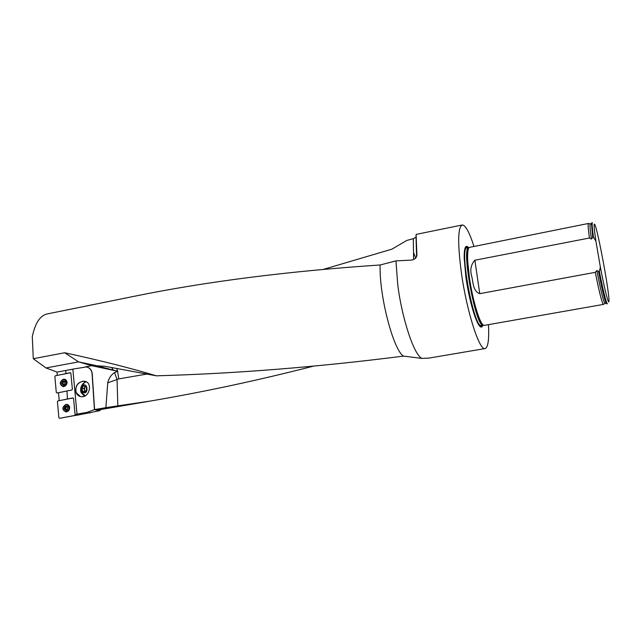 <?xml version="1.0" encoding="UTF-8"?>
<svg xmlns="http://www.w3.org/2000/svg" width="641" height="641" viewBox="0 0 641 641"><rect width="100%" height="100%" fill="white"/><g stroke="black" fill="none" stroke-linecap="round" stroke-linejoin="round"><path stroke-width="0.96" d="M87.176 367.109C90.165 368.102 91.855 370.37 92.24 373.895L92.096 373.855C91.647 370.033 89.756 367.726 86.431 366.932L72.842 369.104L76.992 414.094L77.513 414.23L75.221 414.639M107.744 382.813L105.877 407.644L94.588 409.583L92.24 373.895M85.461 366.844L91.703 365.69L117.848 371.259L114.507 372.581C111.037 374.961 108.786 378.358 107.744 382.773M72.85 369.168L57.041 372.092L57.225 375.394M68.755 369.929L72.858 369.264M413.621 259.557L413.309 238.668L406.827 240.431L391.923 249.157L322.952 269.508M313.12 366.235C258.171 380.337 203.83 391.955 150.082 401.09L105.877 407.644M99.82 409.695L94.588 409.583M116.726 368.319L117.583 371.195L96.791 365.771L104.956 366.299L156.332 375.818C130.323 368.03 99.772 360.346 64.693 352.75L33.284 358.72L46.008 367.958L57.041 372.092M33.284 358.72L32.29 336.621C35.175 323.072 40.135 315.508 47.178 313.946L134.49 296.246C205.865 281.623 287.753 271.199 380.145 264.973C379.039 295.301 393.35 350.218 403.51 356.108L421.898 358.407L429.053 358.079M91.703 365.69L78.611 361.877L64.693 352.75M46.008 367.958L78.611 361.877L96.935 365.771M156.332 375.818C235.327 373.623 317.72 367.053 403.51 356.108M113.337 370.234L111.67 367.437M117.615 371.323L118.777 378.895L107.752 382.813M380.145 264.973L395.938 260.895L397.773 284.884C401.995 318.97 414.142 355.09 421.898 358.407M415.688 258.107L413.517 252.554M473.883 246.12C469.324 232.146 465.446 225.095 462.265 224.975C457.826 227.218 457.53 243.131 461.368 272.721C466.672 311.197 479.388 350.835 485.037 348.568C488.081 347.598 489.219 339.626 488.458 324.65M413.309 238.668L416.041 237.186L416.105 234.398L416.906 255.31C416.514 258.002 414.663 259.597 411.354 260.102L395.938 260.895M482.929 325.235C481.327 329.418 478.667 326.517 474.933 316.534C471.223 305.821 468.226 292.881 465.951 277.721L464.164 258.083C464.124 247.795 465.574 244.285 468.515 247.578M588.438 223.469L469.02 247.466C467.794 249.205 467.369 253.916 467.746 261.608L469.388 277.393C472.465 299.379 479.452 322.952 483.322 325.075L484.396 325.372M595.898 241.08C593.911 227.499 593.582 222.058 594.896 224.751C598.157 231.473 609.727 294.275 608.95 301.03C608.822 306.053 604.615 289.644 600.353 267.017L595.898 241.08L593.494 237.226C592.18 227.755 591.819 222.908 592.412 222.683M606.715 303.834L607.339 303.722C606.057 302.472 603.397 291.751 599.375 271.568L596.811 270.598L595.289 272.321L479.756 293.666C473.122 291.487 473.162 282.553 471.872 276.928C469.805 270.222 470.806 264.653 474.869 260.23L589.44 238.011L591.419 239.053L592.813 237.354L591.467 224.174L591.755 222.812L592.38 222.691M600.353 267.017L599.375 271.568M606.682 303.842L605.889 302.496C604.231 297.841 601.835 287.577 598.694 271.688M592.813 237.354L593.494 237.226M595.289 272.321C599.335 292.48 602.027 303.185 603.381 304.419L484.292 325.388M588.47 223.461C587.837 223.693 588.158 228.541 589.44 238.011M114.507 372.581L117.047 379.408L117.848 406.274M80.421 396.555L76.143 392.596C75.053 386.371 77.457 382.573 83.362 381.187L85.053 381.363M84.364 396.178L81.078 392.58C80.005 388.927 80.918 385.722 83.835 382.981L85.71 381.587M83.218 385.249C87.32 382.909 88.698 392.877 84.275 392.941C80.886 391.226 80.534 388.662 83.218 385.249M84.564 382.517L86.118 381.772M85.181 395.785L82.521 393.454M56.953 392.997L58.515 392.781L56.953 392.997L56.288 392.444L54.862 376.539L55.422 375.754L70.566 372.782L62.009 374.44L65.919 373.567L65.735 370.482M92.096 373.855L94.451 409.607L99.491 410.729L101.062 409.487M75.999 392.564C75.029 385.61 77.817 381.836 84.364 381.219C93.177 382.172 89.628 398.213 80.942 396.651C78.587 396.25 76.944 394.888 75.999 392.564M59.22 400.633L58.507 392.709L63.587 391.699L56.977 392.989M76.183 415.176L59.573 418.309L58.884 417.748L57.41 401.675L57.978 400.873L73.21 397.965L64.637 399.583L67.457 398.974L66.968 390.962L63.587 391.699M99.491 410.729L76.479 415.344L75.213 414.631L74.644 415.44M90.044 413.028L87.024 412.379L76.992 414.094M87.024 412.379L94.451 409.607M66.239 417.091L76.303 415.248M68.371 416.722L67.273 416.89M66.968 390.962L71.808 390.016L72.377 389.223L70.863 373.27L70.173 372.725L65.919 373.567M67.457 398.974L72.866 397.933L73.563 398.486L75.093 414.599M85.093 392.012L82.737 391.531L81.888 388.478L83.394 385.898L85.758 386.371L86.607 389.432L85.093 392.012L86.607 389.432L85.758 386.371L83.394 385.898L81.888 388.478L82.737 391.531L85.093 392.012M85.565 386.315L84.708 387.188L84.38 390L85.461 391.563M85.389 391.651L84.804 391.531L83.955 388.478L85.269 386.243M81.888 388.478L83.955 388.478M82.737 391.531L84.804 391.531M66.648 406.162L64.965 406.554L64.212 408.413L64.965 406.554L66.784 406.202L67.85 407.716L67.097 409.575L65.278 409.92L64.212 408.413L65.871 409.711L65.086 409.495M65.767 404.767C62.273 407.043 62.145 409.254 65.398 411.41C69.733 409.815 70.198 407.596 66.784 404.751L65.767 404.767M65.919 411.554L69.028 410.12L69.629 407.211L67.345 404.904M66.784 406.202L67.85 407.716L67.097 409.575L65.831 409.823M67.129 406.554L66.352 406.338L67.129 406.586L65.278 408.157L65.166 408.958M65.719 406.602L67.129 406.803M66.127 409.623L65.646 407.323L64.837 407.075M64.813 408.878L65.751 409.27L65.871 409.711L65.07 409.519M65.278 408.157L64.525 407.932M65.983 406.682L65.63 407.299M63.731 381.123L62.353 381.315L61.608 383.158L62.353 381.315L64.164 380.962L65.222 382.445L64.469 384.296L62.658 384.648L61.608 383.158L63.203 384.552L62.449 384.247L63.251 384.488L63.002 382.589L62.538 383.727M63.155 379.544C59.717 381.74 59.549 383.919 62.65 386.098C67.009 384.68 67.553 382.501 64.284 379.544L63.155 379.544M62.602 386.09L66.239 385.041L67.001 382.004L64.869 379.736M61.913 382.685L62.706 382.941M64.493 381.395L65.062 382.957L64.469 384.296L63.227 384.528M64.485 381.427L63.002 382.589L62.225 381.836M63.082 381.363L64.517 381.603M63.467 384.368L62.153 383.598M62.233 383.647L62.85 383.831M63.731 381.091L64.509 381.355M63.411 381.467L63.026 382.1L62.249 381.86M63.323 379.208C59.341 381.916 59.276 384.384 63.122 386.627L63.996 386.571C67.73 384.352 68.042 381.932 64.949 379.304L63.323 379.208M76.023 415.232L62.994 417.708M65.935 404.415C61.889 407.227 61.873 409.727 65.895 411.915L66.632 411.859C70.43 409.559 70.694 407.099 67.449 404.479L65.935 404.415M147.206 374.007L118.777 378.895M469.068 247.41L468.395 247.923C466.424 251.384 466.536 261.28 468.739 277.601C471.792 299.395 478.723 322.768 482.577 324.875L483.498 325.187M468.827 247.514C460.895 247.186 475.975 328.376 483.242 325.179L481.463 325.492M468.835 247.514L467.057 247.867C458.772 246.521 473.947 328.905 481.359 325.508L481.447 325.492M467.481 247.779C466.079 246.721 465.086 247.69 464.493 250.687C465.086 247.69 466.079 246.721 467.481 247.779M478.058 323.793C479.692 326.365 480.966 326.91 481.888 325.42C480.966 326.91 479.692 326.365 478.058 323.793M467.746 247.73C466.368 246.465 465.342 247.081 464.677 249.565M478.635 324.763C480.149 326.846 481.319 327.046 482.152 325.372M598.486 271.319C601.643 287.32 604.054 297.664 605.729 302.36L606.474 303.69M591.579 223.036L592.741 237.779M596.811 270.598C601.154 292.432 603.926 303.385 605.12 303.449L605.889 302.496M591.467 224.174L590.441 223.797C589.592 223.156 589.912 228.244 591.419 239.053M474.869 260.23L479.756 293.666M416.089 236.986L416.618 256.721M65.839 405.993C63.515 407.844 63.643 409.222 66.223 410.136C68.555 408.285 68.427 406.899 65.839 405.993M64.861 407.099L65.646 407.323M63.227 380.754C60.911 382.597 61.031 383.967 63.603 384.848C65.919 383.006 65.791 381.635 63.227 380.754M63.018 386.611L60.975 385.025M62.906 379.6L65.526 379.568M64.028 386.563L62.057 385.906M64.324 379.552L66.287 380.201M59.573 418.309L63.018 417.7L59.573 418.309M65.815 411.915L63.635 410.36M65.31 404.888L67.449 404.479M66.856 411.81L64.789 411.242M66.776 404.751L68.827 405.336M99.395 409.767L150.082 401.098M428.621 358.151L485.037 348.568M416.113 234.398L462.105 225.015M483.266 325.171L482.577 324.875L483.322 325.075M590.169 223.757L588.646 223.565M604.944 303.546L603.526 304.315M416.578 256.817L416.049 237.194M83.875 381.195L83.362 381.187M85.149 382.148C80.077 386.403 79.877 390.834 84.548 395.457M65.454 409.038L64.741 408.846M63.179 386.267L62.65 386.098M65.542 379.576L64.949 379.304M64.949 386.05L65.518 385.874M66.656 381.083L67.009 381.547M69.228 406.218L69.613 406.706M68.363 410.993L67.762 411.234"/></g></svg>
